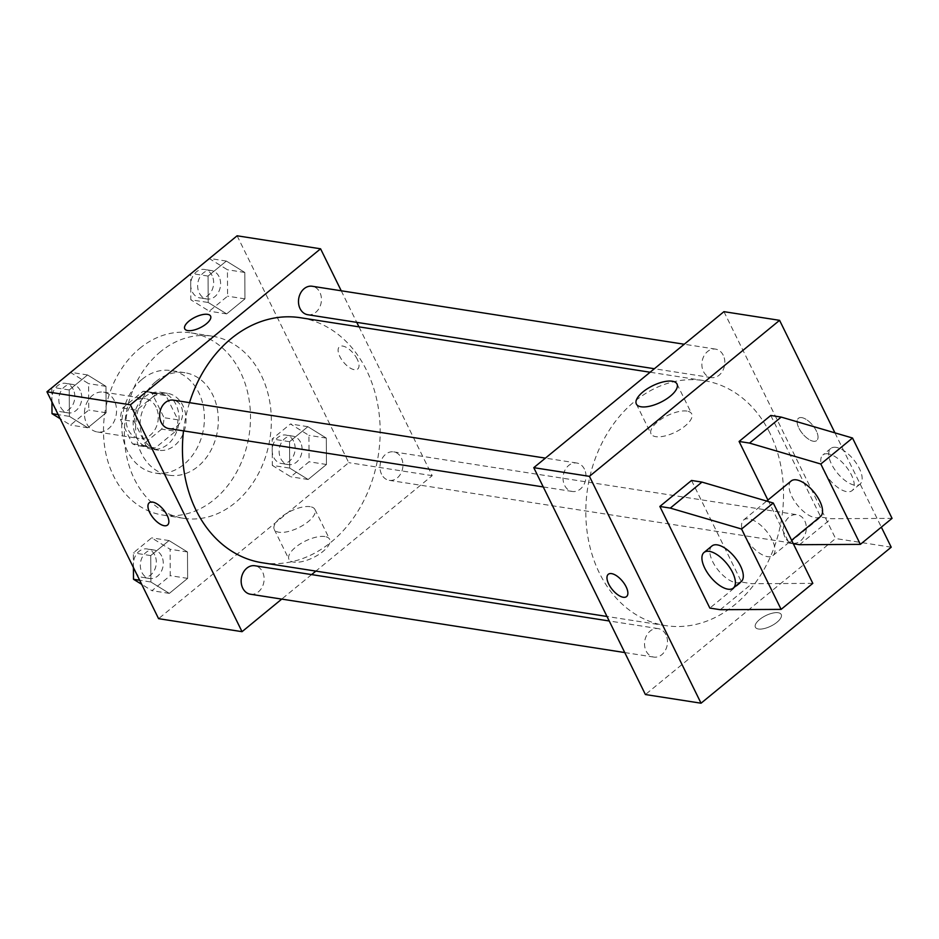 <?xml version="1.0" encoding="UTF-8"?>
<svg xmlns="http://www.w3.org/2000/svg" width="939" height="939" viewBox="0 0 939 939"><rect width="100%" height="100%" fill="white"/><g stroke="black" fill="none" stroke-linecap="round" stroke-linejoin="round"><path stroke-width="0.7" stroke-dasharray="4.7 3.52" d="M114.347 400.683A20.165 15.963 98.9 0 0 103.583 392.126A20.165 15.963 98.9 0 0 84.71 409.592A20.165 15.963 98.9 0 0 97.374 431.975A20.165 15.963 98.9 0 0 113.596 422.468A20.165 15.963 98.9 0 0 114.347 400.683M156.074 407.186A20.165 15.963 98.9 0 0 145.31 398.629A20.165 15.963 98.9 0 0 126.436 416.094A20.165 15.963 98.9 0 0 139.101 438.478A20.165 15.963 98.9 0 0 155.322 428.97A20.165 15.963 98.9 0 0 156.074 407.186M161.672 429.123L141.355 445.802A27.384 21.679 98.9 0 1 137.998 445.614A27.384 21.679 98.9 0 1 132.329 443.678L120.392 419.428A27.384 21.679 98.9 0 1 122.739 407.984L143.068 391.317A27.384 21.679 98.9 0 1 146.425 391.504A27.384 21.679 98.9 0 1 152.095 393.429L164.02 417.679A27.384 21.679 98.9 0 1 161.672 429.123L175.581 431.294L155.264 447.973L141.355 445.802M122.739 407.984L136.648 410.155L156.977 393.476L143.068 391.317M152.095 393.429L166.003 395.601L177.929 419.85L164.02 417.679M166.003 395.601A27.384 21.679 98.9 0 0 160.334 393.676A27.384 21.679 98.9 0 0 156.977 393.476M136.648 410.155A27.384 21.679 98.9 0 0 134.312 421.599L120.392 419.428M155.264 447.973A27.384 21.679 98.9 0 1 151.907 447.774A27.384 21.679 98.9 0 1 146.238 445.849L134.312 421.599M175.581 431.294A27.384 21.679 98.9 0 0 177.929 419.85M144.489 397.091A28.804 22.806 -81.1 0 1 160.557 392.256A28.804 22.806 -81.1 0 1 178.656 424.24A28.804 22.806 -81.1 0 1 151.684 449.194A28.804 22.806 -81.1 0 1 133.479 427.538A28.804 22.806 -81.1 0 1 144.489 397.091M151.449 398.171A28.804 22.806 98.9 0 0 140.427 428.618A28.804 22.806 98.9 0 0 158.644 450.274A28.804 22.806 98.9 0 0 181.802 436.694A28.804 22.806 98.9 0 0 182.882 405.554A28.804 22.806 98.9 0 0 167.506 393.347A28.804 22.806 98.9 0 0 151.449 398.171M146.238 445.849L132.329 443.678M142.141 379.274A51.856 41.058 -81.1 0 1 171.062 370.576A51.856 41.058 -81.1 0 1 203.646 428.125A51.856 41.058 -81.1 0 1 155.088 473.045A51.856 41.058 -81.1 0 1 122.316 434.076A51.856 41.058 -81.1 0 1 142.141 379.274M156.05 381.434A51.856 41.058 -81.1 0 1 184.971 372.736A51.856 41.058 -81.1 0 1 217.555 430.297A51.856 41.058 -81.1 0 1 168.997 475.216A51.856 41.058 -81.1 0 1 136.225 436.236A51.856 41.058 -81.1 0 1 156.05 381.434M139.77 348.357A92.186 72.996 -81.1 0 1 191.18 332.887A92.186 72.996 -81.1 0 1 249.105 435.215A92.186 72.996 -81.1 0 1 162.787 515.065A92.186 72.996 -81.1 0 1 104.522 445.779A92.186 72.996 -81.1 0 1 139.77 348.357M160.639 351.609A92.186 72.996 98.9 0 0 125.38 449.03A92.186 72.996 98.9 0 0 183.657 518.316A92.186 72.996 98.9 0 0 257.791 474.852A92.186 72.996 98.9 0 0 261.242 375.224A92.186 72.996 98.9 0 0 212.05 336.139A92.186 72.996 98.9 0 0 160.639 351.609M69.392 416.376L69.24 389.967L87.538 374.954L105.99 386.352L106.142 412.761L87.843 427.773L69.392 416.376L69.24 389.967L87.538 374.954L105.99 386.352L106.142 412.761L87.843 427.773L69.392 416.376L58.183 414.627M150.886 581.992L150.733 555.583L169.032 540.571L187.483 551.968L187.636 578.377L169.337 593.389L150.886 581.992L150.733 555.583L169.032 540.571L187.483 551.968L187.636 578.377L169.337 593.389L150.886 581.992L139.676 580.243M237.109 235.795L348.745 462.657L158.585 618.672M208.212 302.487L208.059 276.078L226.358 261.065L244.809 272.463L244.962 298.872L226.663 313.884L208.212 302.487L208.059 276.078L226.358 261.065L244.809 272.463L244.962 298.872L226.663 313.884L208.212 302.487L190.828 299.776L190.676 273.883M289.705 468.103L289.552 441.694L307.851 426.682L326.303 438.079L326.455 464.488L308.156 479.5L289.705 468.103L289.552 441.694L307.851 426.682L326.303 438.079L326.455 464.488L308.156 479.5L289.705 468.103L272.322 465.392L272.169 438.983L290.468 423.97L308.919 435.367L309.072 461.777L290.773 476.789L272.322 465.392M262.216 562.743A123.995 98.172 98.9 0 0 361.926 504.29A123.995 98.172 98.9 0 0 366.562 370.295A123.995 98.172 98.9 0 0 300.398 317.722M189.525 402.655A123.995 98.172 98.9 0 0 183.516 430.872M358.98 326.854L432.198 475.662L315.868 571.112M311.607 574.598L281.747 599.094M341.233 290.773L356.761 322.359M250.42 594.223A14.402 11.409 98.9 0 0 262.004 587.427A14.402 11.409 98.9 0 0 262.544 571.863A14.402 11.409 98.9 0 0 254.856 565.748M168.926 428.607A14.402 11.409 98.9 0 0 180.511 421.811A14.402 11.409 98.9 0 0 181.051 406.247A14.402 11.409 98.9 0 0 173.363 400.143M307.746 314.718A14.402 11.409 98.9 0 0 319.33 307.922A14.402 11.409 98.9 0 0 319.87 292.358A14.402 11.409 98.9 0 0 312.182 286.254M381.551 474.218A14.402 11.409 -81.1 0 1 382.091 458.655A14.402 11.409 -81.1 0 1 393.676 451.87A14.402 11.409 -81.1 0 1 402.725 467.857A14.402 11.409 -81.1 0 1 389.239 480.334A14.402 11.409 -81.1 0 1 381.551 474.218M432.198 475.662L348.745 462.657M324.882 536.545A22.665 9.179 -26.2 0 0 300.128 543.963A22.665 9.179 -26.2 0 0 288.966 559.339A22.665 9.179 -26.2 0 0 313.356 557.566A22.665 9.179 -26.2 0 0 329.636 539.326A22.665 9.179 -26.2 0 0 324.882 536.545M357.266 359.25A14.402 6.585 -129.4 0 0 339.437 346.761A14.402 6.585 -129.4 0 0 343.474 362.067A14.402 6.585 -129.4 0 0 357.7 369.027A14.402 6.585 -129.4 0 0 357.266 359.25M357.254 359.25A14.402 6.585 -129.4 0 0 339.425 346.761A14.402 6.585 -129.4 0 0 343.474 362.078A14.402 6.585 -129.4 0 0 357.7 369.039A14.402 6.585 -129.4 0 0 357.254 359.25M149.278 502.764L149.266 502.764A14.402 6.585 50.6 0 1 149.278 502.764A14.402 6.585 50.6 0 1 163.503 509.724A14.402 6.585 50.6 0 1 167.541 525.03A14.402 6.585 50.6 0 1 167.541 525.042L167.541 525.042M310.187 506.684A22.665 9.179 -26.2 0 0 285.433 514.091A22.665 9.179 -26.2 0 0 274.27 529.467A22.665 9.179 -26.2 0 0 298.661 527.695A22.665 9.179 -26.2 0 0 314.941 509.454A22.665 9.179 -26.2 0 0 310.187 506.684M210.594 316.114L210.594 316.114A14.402 5.834 153.8 0 1 200.253 327.711A14.402 5.834 153.8 0 1 184.748 328.838A14.402 5.834 153.8 0 1 184.748 328.826L184.748 328.826M769.933 433.161A123.995 98.172 98.9 0 0 703.769 380.588A123.995 98.172 98.9 0 0 587.673 487.987A123.995 98.172 98.9 0 0 665.587 625.609A123.995 98.172 98.9 0 0 765.297 567.156A123.995 98.172 98.9 0 0 769.933 433.161M784.934 537.085A14.402 11.409 -81.1 0 1 785.462 521.521A14.402 11.409 -81.1 0 1 797.047 514.736A14.402 11.409 -81.1 0 1 806.108 530.723A14.402 11.409 -81.1 0 1 792.61 543.2A14.402 11.409 -81.1 0 1 784.934 537.085M584.422 469.113A14.402 11.409 98.9 0 0 576.746 463.009A14.402 11.409 98.9 0 0 563.259 475.486A14.402 11.409 98.9 0 0 572.309 491.473A14.402 11.409 98.9 0 0 583.894 484.677A14.402 11.409 98.9 0 0 584.422 469.113M723.241 355.224A14.402 11.409 98.9 0 0 715.565 349.12A14.402 11.409 98.9 0 0 702.079 361.597A14.402 11.409 98.9 0 0 711.128 377.584A14.402 11.409 98.9 0 0 722.713 370.788A14.402 11.409 98.9 0 0 723.241 355.224M665.915 634.729A14.402 11.409 98.9 0 0 658.227 628.614A14.402 11.409 98.9 0 0 644.741 641.091A14.402 11.409 98.9 0 0 653.79 657.089A14.402 11.409 98.9 0 0 665.375 650.293A14.402 11.409 98.9 0 0 665.915 634.729M723.946 311.666L835.581 538.528L645.41 694.543M686.961 411.094A22.665 9.179 -26.2 0 0 662.206 418.512A22.665 9.179 -26.2 0 0 651.044 433.877A22.665 9.179 -26.2 0 0 675.434 432.116A22.665 9.179 -26.2 0 0 691.714 413.864A22.665 9.179 -26.2 0 0 686.961 411.094M626.548 596.582L626.559 596.57A14.402 6.585 -129.4 0 0 626.559 596.57A14.402 6.585 -129.4 0 0 622.51 581.264A14.402 6.585 -129.4 0 0 608.284 574.304L608.284 574.304M777.011 622.228A14.402 5.834 -26.2 0 0 781.236 614.505A14.402 5.834 -26.2 0 0 765.731 615.632A14.402 5.834 -26.2 0 0 755.39 627.229A14.402 5.834 -26.2 0 0 777.011 622.228A14.402 5.834 153.8 0 1 755.39 627.217A14.402 5.834 153.8 0 1 765.731 615.62A14.402 5.834 153.8 0 1 781.236 614.505A14.402 5.834 153.8 0 1 776.999 622.217M891.217 547.202L835.581 538.528M801.765 417.62A14.402 6.585 -129.4 0 0 798.443 418.301A14.402 6.585 -129.4 0 0 802.493 433.607A14.402 6.585 -129.4 0 0 816.719 440.567A14.402 6.585 -129.4 0 0 814.665 427.984A14.402 6.585 -129.4 0 0 801.765 417.62M834.947 432.867L881.345 527.143M801.753 417.62A14.402 6.585 50.6 0 1 814.665 427.984A14.402 6.585 50.6 0 1 816.707 440.567A14.402 6.585 50.6 0 1 802.481 433.618A14.402 6.585 50.6 0 1 798.432 418.301A14.402 6.585 50.6 0 1 801.753 417.62M767.914 500.053L789.089 543.082L820.78 517.072L831.215 518.704L892.05 518.363M770.778 415.461L820.78 517.072M691.538 480.463L741.54 582.086L709.849 608.085M744.369 535.606A23.041 10.54 50.6 0 1 743.653 519.96A23.041 10.54 50.6 0 1 766.424 531.098A23.041 10.54 50.6 0 1 772.891 555.595A23.041 10.54 50.6 0 1 744.369 535.606M812.81 583.365L751.975 583.706L741.54 582.086M791.201 480.956A23.041 10.54 -129.4 0 0 791.906 496.602A23.041 10.54 -129.4 0 0 820.428 516.591M789.089 543.082L793.314 543.74M828.21 453.866A23.041 10.54 -129.4 0 0 822.893 454.957A23.041 10.54 -129.4 0 0 829.36 479.453A23.041 10.54 -129.4 0 0 852.131 490.592A23.041 10.54 -129.4 0 0 848.856 470.451A23.041 10.54 -129.4 0 0 828.21 453.866M836.133 447.363A23.041 10.54 -129.4 0 0 830.815 448.455A23.041 10.54 -129.4 0 0 837.283 472.951A23.041 10.54 -129.4 0 0 860.054 484.09A23.041 10.54 -129.4 0 0 856.779 463.948A23.041 10.54 -129.4 0 0 836.133 447.363M711.962 545.958A23.041 10.54 -129.4 0 0 718.429 570.466A23.041 10.54 -129.4 0 0 741.2 581.593M720.283 609.704L751.975 583.706M799.523 544.702L831.215 518.704M300.527 442.257A14.402 11.409 98.9 0 0 292.839 436.154A14.402 11.409 98.9 0 0 279.353 448.619A14.402 11.409 98.9 0 0 288.402 464.617A14.402 11.409 98.9 0 0 299.987 457.821A14.402 11.409 98.9 0 0 300.527 442.257M289.552 441.694L272.169 438.983M307.851 426.682L290.468 423.97M326.303 438.079L308.919 435.367M326.455 464.488L309.072 461.777M308.156 479.5L290.773 476.789M293.567 441.166A14.402 11.409 98.9 0 0 285.879 435.062A14.402 11.409 98.9 0 0 272.392 447.539A14.402 11.409 98.9 0 0 281.442 463.526A14.402 11.409 98.9 0 0 293.027 456.741A14.402 11.409 98.9 0 0 293.567 441.166M133.432 567.555L133.35 552.871L151.648 537.859L170.1 549.256L170.252 575.666L151.954 590.678L141.695 584.34M161.696 556.146A14.402 11.409 98.9 0 0 154.019 550.031A14.402 11.409 98.9 0 0 140.533 562.508A14.402 11.409 98.9 0 0 149.583 578.506A14.402 11.409 98.9 0 0 161.168 571.71A14.402 11.409 98.9 0 0 161.696 556.146M150.733 555.583L133.35 552.871M169.032 540.571L151.648 537.859M187.483 551.968L170.1 549.256M187.636 578.377L170.252 575.666M169.337 593.389L151.954 590.678M154.747 555.055A14.402 11.409 98.9 0 0 147.059 548.951A14.402 11.409 98.9 0 0 133.573 561.428A14.402 11.409 98.9 0 0 142.622 577.415A14.402 11.409 98.9 0 0 154.207 570.63A14.402 11.409 98.9 0 0 154.747 555.055M208.974 258.354L227.426 269.751L227.578 296.172L209.28 311.185L190.828 299.776M219.033 276.641A14.402 11.409 98.9 0 0 211.345 270.538A14.402 11.409 98.9 0 0 197.859 283.015A14.402 11.409 98.9 0 0 206.909 299.001A14.402 11.409 98.9 0 0 218.494 292.205A14.402 11.409 98.9 0 0 219.033 276.641M208.059 276.078L191.204 273.449M226.358 261.065L209.503 258.436M244.809 272.463L227.426 269.751M244.962 298.872L227.578 296.172M226.663 313.884L209.28 311.185M212.073 275.561A14.402 11.409 98.9 0 0 204.385 269.458A14.402 11.409 98.9 0 0 190.899 281.923A14.402 11.409 98.9 0 0 199.948 297.921A14.402 11.409 98.9 0 0 211.533 291.125A14.402 11.409 98.9 0 0 212.073 275.561M51.938 401.939L51.856 387.772M70.155 372.243L88.606 383.64L88.759 410.05L70.46 425.062L60.202 418.735M80.214 390.53A14.402 11.409 98.9 0 0 72.526 384.427A14.402 11.409 98.9 0 0 59.04 396.904A14.402 11.409 98.9 0 0 68.089 412.89A14.402 11.409 98.9 0 0 79.674 406.094A14.402 11.409 98.9 0 0 80.214 390.53M69.24 389.967L52.384 387.338M87.538 374.954L70.683 372.325M105.99 386.352L88.606 383.64M106.142 412.761L88.759 410.05M87.843 427.773L70.46 425.062M73.254 389.45A14.402 11.409 98.9 0 0 65.566 383.335A14.402 11.409 98.9 0 0 52.079 395.812A14.402 11.409 98.9 0 0 61.129 411.798A14.402 11.409 98.9 0 0 72.714 405.014A14.402 11.409 98.9 0 0 73.254 389.45M97.374 431.975L139.101 438.478M103.583 392.126L145.31 398.629M167.506 393.347L160.557 392.256M158.644 450.274L151.684 449.194M151.907 447.774L137.998 445.614M160.334 393.676L146.425 391.504M184.971 372.736L171.062 370.576M168.997 475.216L155.088 473.045M212.05 336.139L191.18 332.887M183.657 518.316L162.787 515.065M274.27 529.467L288.966 559.339M314.941 509.454L329.636 539.326M703.769 380.588L650.117 372.231M665.587 625.609L607.005 616.477M389.239 480.334L792.61 543.2M393.676 451.87L797.047 514.736M576.746 463.009L545.418 458.126M572.309 491.473L543.258 486.942M715.565 349.12L684.238 344.237M711.128 377.584L654.377 368.734M658.227 628.614L609.211 620.984M653.79 657.089L624.752 652.558M636.349 404.005L651.044 433.877M677.007 384.004L691.714 413.864M772.891 555.595L791.6 540.254M743.653 519.96L766.67 501.086M830.815 448.455L822.893 454.957M860.054 484.09L852.131 490.592M292.839 436.154L285.879 435.062M288.402 464.617L281.442 463.526M154.019 550.031L147.059 548.951M149.583 578.506L142.622 577.415M211.345 270.538L204.385 269.458M206.909 299.001L199.948 297.921M72.526 384.427L65.566 383.335M68.089 412.89L61.129 411.798"/><path stroke-width="1.41" d="M281.747 599.094L242.039 631.677L158.585 618.672L46.95 391.798L237.109 235.795L320.575 248.8L341.233 290.773M242.039 631.677L130.404 404.803L46.95 391.798M130.404 404.803L320.575 248.8M184.748 328.826A14.402 5.834 153.8 0 1 191.849 319.06A14.402 5.834 153.8 0 1 207.578 314.354A14.402 5.834 153.8 0 1 210.594 316.103A14.402 5.834 153.8 0 1 200.242 327.699A14.402 5.834 153.8 0 1 184.748 328.826A14.402 5.834 153.8 0 1 191.838 319.049A14.402 5.834 153.8 0 1 207.578 314.342A14.402 5.834 153.8 0 1 210.594 316.114M650.117 372.231L300.398 317.722A123.995 98.172 98.9 0 0 189.525 402.655M183.516 430.872A123.995 98.172 98.9 0 0 262.216 562.743L607.005 616.477M315.868 571.112L311.607 574.598M356.761 322.359L358.98 326.854M609.211 620.984L254.856 565.748A14.402 11.409 98.9 0 0 241.37 578.224A14.402 11.409 98.9 0 0 250.42 594.223L624.752 652.558M545.418 458.126L173.363 400.143A14.402 11.409 98.9 0 0 159.876 412.62A14.402 11.409 98.9 0 0 168.926 428.607L543.258 486.942M684.238 344.237L312.182 286.254A14.402 11.409 98.9 0 0 298.696 298.731A14.402 11.409 98.9 0 0 307.746 314.718L654.377 368.734M149.712 512.553A14.402 6.585 50.6 0 1 149.266 502.764A14.402 6.585 50.6 0 1 163.492 509.724A14.402 6.585 50.6 0 1 167.541 525.042A14.402 6.585 50.6 0 1 149.712 512.553M167.541 525.042A14.402 6.585 50.6 0 1 149.712 512.541A14.402 6.585 50.6 0 1 149.266 502.764M881.345 527.143L891.217 547.202L701.046 703.205L645.41 694.543L533.775 467.669L723.946 311.666L779.581 320.328L834.947 432.867M672.265 381.222A22.665 9.179 153.8 0 1 677.007 384.004A22.665 9.179 153.8 0 1 660.739 402.244A22.665 9.179 153.8 0 1 636.349 404.005A22.665 9.179 153.8 0 1 647.499 388.64A22.665 9.179 153.8 0 1 672.265 381.222M701.046 703.205L589.422 476.343L533.775 467.669M589.422 476.343L779.581 320.328M623.226 597.263A14.402 6.585 50.6 0 1 610.327 586.887A14.402 6.585 50.6 0 1 608.284 574.304A14.402 6.585 50.6 0 1 622.51 581.264A14.402 6.585 50.6 0 1 626.548 596.582A14.402 6.585 50.6 0 1 623.226 597.263M608.284 574.304A14.402 6.585 -129.4 0 0 610.338 586.887A14.402 6.585 -129.4 0 0 623.238 597.251A14.402 6.585 -129.4 0 0 626.548 596.57M793.314 543.74L799.523 544.702L860.359 544.374L820.815 464.019L749.522 443.091L739.087 441.459L767.914 500.053M739.087 441.459L770.778 415.461L781.213 417.092L852.518 438.02L892.05 518.363L860.359 544.374M659.847 506.461L709.849 608.085L720.283 609.704L781.119 609.376L741.587 529.021L670.282 508.093L659.847 506.461L691.538 480.463L701.973 482.094L773.278 503.022L812.81 583.365L781.119 609.376M791.6 540.254L820.428 516.591A23.041 10.54 -129.4 0 0 819.724 500.945A23.041 10.54 -129.4 0 0 791.201 480.956L766.67 501.086M733.277 588.096L741.2 581.593A23.041 10.54 -129.4 0 0 740.484 565.947A23.041 10.54 -129.4 0 0 717.279 544.878A23.041 10.54 -129.4 0 0 711.962 545.958L704.039 552.461A23.041 10.54 50.6 0 1 709.356 551.369A23.041 10.54 50.6 0 1 730.002 567.954A23.041 10.54 50.6 0 1 733.277 588.096A23.041 10.54 50.6 0 1 710.506 576.957A23.041 10.54 50.6 0 1 704.039 552.461M670.282 508.093L701.973 482.094M741.587 529.021L773.278 503.022M820.815 464.019L852.518 438.02M749.522 443.091L781.213 417.092M141.695 584.34L133.502 579.281L133.432 567.555M139.676 580.243L133.502 579.281M190.676 273.883L209.503 258.436M60.202 418.735L52.009 413.665L51.938 401.939M51.856 387.772L70.683 372.325M58.183 414.627L52.009 413.665"/></g></svg>
